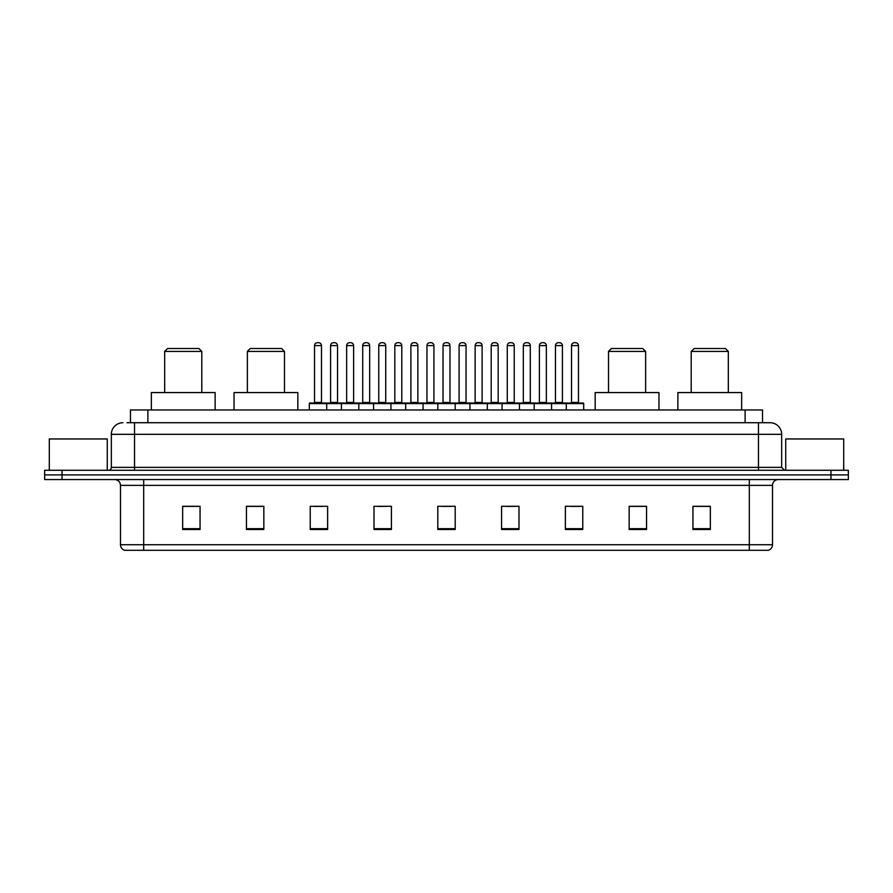 <?xml version="1.0" encoding="UTF-8"?>
<svg xmlns="http://www.w3.org/2000/svg" width="893" height="893" viewBox="0 0 893 893"><rect width="100%" height="100%" fill="white"/><g stroke="black" fill="none" stroke-linecap="round" stroke-linejoin="round"><path stroke-width="1.34" d="M126.996 422.724L134.53 422.724L126.996 422.724L130.478 422.724L130.478 409.965L762.522 409.965L762.522 422.724M122.933 422.724A11.598 11.598 0 0 0 111.335 434.322L111.335 467.374A2.902 2.902 0 0 1 108.433 470.276M781.665 434.322L134.53 434.322L134.53 422.724L770.067 422.724A11.598 11.598 0 0 1 781.665 434.322L781.665 467.374L784.567 470.276M62.041 470.276L44.65 470.276L44.65 474.909L62.041 474.909L44.65 474.909L44.65 479.552L62.041 479.552L62.041 474.909L830.959 474.909L62.041 474.909L62.041 470.276L830.959 470.276L830.959 474.909L848.35 474.909L830.959 474.909L830.959 479.552L62.041 479.552M848.35 470.276L848.35 474.909L848.35 470.276L830.959 470.276M769.889 422.724L766.004 422.724M768.036 550.3L124.964 550.3M124.674 550.3A5.793 5.793 0 0 1 120.499 544.73L143.695 544.73L143.695 550.3L749.305 550.3L749.305 544.73L772.501 544.73L772.501 485.357A5.793 5.793 0 0 1 778.305 479.552M120.499 544.73L120.499 485.357C120.153 481.829 118.222 479.898 114.695 479.552M710.337 529.482L710.337 506.286L692.946 506.286L692.946 529.482L710.337 529.482M646.554 529.482L646.554 506.286L629.163 506.286L629.163 529.482L646.554 529.482M582.772 529.482L582.772 506.286L565.369 506.286L565.369 529.482L582.772 529.482M518.989 529.482L518.989 506.286L501.587 506.286L501.587 529.482L518.989 529.482M200.054 529.482L200.054 506.286L182.663 506.286L182.663 529.482L200.054 529.482M263.837 529.482L263.837 506.286L246.446 506.286L246.446 529.482L263.837 529.482M327.631 529.482L327.631 506.286L310.228 506.286L310.228 529.482L327.631 529.482M391.413 529.482L391.413 506.286L374.011 506.286L374.011 529.482L391.413 529.482M455.196 529.482L455.196 506.286L437.804 506.286L437.804 529.482L455.196 529.482M848.35 479.552L848.35 474.909L848.35 479.552L830.959 479.552M749.305 550.3L767.868 550.3M570.649 506.398L579.345 506.398M377.906 506.398L386.602 506.398M313.655 506.398L322.351 506.398M506.398 506.398L515.094 506.398M442.147 506.398L450.853 506.398M263.837 506.398L246.446 506.398M200.054 506.398L182.663 506.398M646.554 506.398L629.163 506.398M710.337 506.398L692.946 506.398M107.272 470.276L107.272 438.965L49.294 438.965L49.294 470.276M164.68 351.407L201.796 351.407L198.893 348.504L167.583 348.504L164.68 351.407L164.68 392.574M201.796 351.407L201.796 392.574M215.135 409.965L215.135 392.574L151.341 392.574L151.341 409.965M247.372 351.407L284.487 351.407L281.585 348.504L250.274 348.504L247.372 351.407L247.372 392.574M284.487 351.407L284.487 392.574M297.827 409.965L297.827 392.574L234.033 392.574L234.033 409.965M608.513 351.407L645.628 351.407L642.726 348.504L611.415 348.504L608.513 351.407L608.513 392.574M645.628 351.407L645.628 392.574M658.967 409.965L658.967 392.574L595.173 392.574L595.173 409.965M691.204 351.407L728.32 351.407L725.417 348.504L694.107 348.504L691.204 351.407L691.204 392.574M728.32 351.407L728.32 392.574M741.659 409.965L741.659 392.574L677.865 392.574L677.865 409.965M843.706 470.276L843.706 438.965L785.728 438.965L785.728 470.276M566.296 409.965L566.296 403.591A0.58 0.58 0 0 1 566.876 403.011L583.118 403.011A0.58 0.58 0 0 1 583.698 403.591L309.302 403.591A0.58 0.58 0 0 1 309.882 403.011L326.124 403.011A0.58 0.58 0 0 1 326.704 403.591L326.704 409.965M321.48 345.602L314.526 345.602A2.902 2.902 0 0 1 317.417 342.7L318.578 342.7A2.902 2.902 0 0 1 321.48 345.602L321.48 402.43A0.58 0.58 0 0 0 322.06 403.011M314.526 345.602L314.526 402.43A0.58 0.58 0 0 1 313.945 403.011M309.302 403.591L309.302 409.965M341.427 409.965L341.427 403.591A0.58 0.58 0 0 1 342.008 403.011L358.249 403.011A0.58 0.58 0 0 1 358.819 403.591L358.819 409.965M353.606 345.602L346.651 345.602A2.902 2.902 0 0 1 349.543 342.7L350.703 342.7A2.902 2.902 0 0 1 353.606 345.602L353.606 402.43A0.58 0.58 0 0 0 354.186 403.011M346.651 345.602L346.651 402.43A0.58 0.58 0 0 1 346.071 403.011M373.553 409.965L373.553 403.591A0.58 0.58 0 0 1 374.134 403.011L390.364 403.011A0.58 0.58 0 0 1 390.944 403.591L390.944 409.965M385.731 345.602L378.766 345.602A2.902 2.902 0 0 1 381.668 342.7L382.829 342.7A2.902 2.902 0 0 1 385.731 345.602L385.731 402.43A0.58 0.58 0 0 0 386.312 403.011M378.766 345.602L378.766 402.43A0.58 0.58 0 0 1 378.197 403.011M405.679 409.965L405.679 403.591A0.58 0.58 0 0 1 406.259 403.011L422.489 403.011A0.58 0.58 0 0 1 423.07 403.591L423.07 409.965M417.857 345.602L410.892 345.602A2.902 2.902 0 0 1 413.794 342.7L414.955 342.7A2.902 2.902 0 0 1 417.857 345.602L417.857 402.43A0.58 0.58 0 0 0 418.437 403.011M410.892 345.602L410.892 402.43A0.58 0.58 0 0 1 410.311 403.011M437.804 409.965L437.804 403.591A0.58 0.58 0 0 1 438.385 403.011L454.615 403.011A0.58 0.58 0 0 1 455.196 403.591L455.196 409.965M449.983 345.602L443.017 345.602A2.902 2.902 0 0 1 445.92 342.7L447.08 342.7A2.902 2.902 0 0 1 449.983 345.602L449.983 402.43A0.58 0.58 0 0 0 450.563 403.011M443.017 345.602L443.017 402.43A0.58 0.58 0 0 1 442.437 403.011M469.93 409.965L469.93 403.591A0.58 0.58 0 0 1 470.511 403.011L486.741 403.011L470.511 403.011M487.321 409.965L487.321 403.591A0.58 0.58 0 0 0 486.741 403.011M482.108 345.602L475.143 345.602A2.902 2.902 0 0 1 478.045 342.7L479.206 342.7A2.902 2.902 0 0 1 482.108 345.602L482.108 402.43A0.58 0.58 0 0 0 482.689 403.011M475.143 345.602L475.143 402.43A0.58 0.58 0 0 1 474.563 403.011M502.056 409.965L502.056 403.591A0.58 0.58 0 0 1 502.636 403.011L518.866 403.011L502.636 403.011M519.447 409.965L519.447 403.591A0.58 0.58 0 0 0 518.866 403.011M514.234 345.602L507.269 345.602A2.902 2.902 0 0 1 510.171 342.7L511.332 342.7A2.902 2.902 0 0 1 514.234 345.602L514.234 402.43A0.58 0.58 0 0 0 514.803 403.011M507.269 345.602L507.269 402.43A0.58 0.58 0 0 1 506.688 403.011M534.181 409.965L534.181 403.591A0.58 0.58 0 0 1 534.751 403.011L550.992 403.011L534.751 403.011M551.573 409.965L551.573 403.591A0.58 0.58 0 0 0 550.992 403.011M546.349 345.602L539.394 345.602A2.902 2.902 0 0 1 542.297 342.7L543.457 342.7A2.902 2.902 0 0 1 546.349 345.602L546.349 402.43A0.58 0.58 0 0 0 546.929 403.011M539.394 345.602L539.394 402.43A0.58 0.58 0 0 1 538.814 403.011M583.118 403.011L566.876 403.011M578.474 345.602L571.52 345.602A2.902 2.902 0 0 1 574.422 342.7L575.583 342.7A2.902 2.902 0 0 1 578.474 345.602L578.474 402.43A0.58 0.58 0 0 0 579.055 403.011M571.52 345.602L571.52 402.43A0.58 0.58 0 0 1 570.94 403.011M583.698 403.591L583.698 409.965M342.186 403.011L325.945 403.011M330.589 345.602A2.902 2.902 0 0 1 333.48 342.7L334.641 342.7A2.902 2.902 0 0 1 337.543 345.602L330.589 345.602L330.589 402.43A0.58 0.58 0 0 1 330.008 403.011M337.543 345.602L337.543 402.43A0.58 0.58 0 0 0 338.123 403.011M374.301 403.011L358.071 403.011M362.714 345.602A2.902 2.902 0 0 1 365.605 342.7L366.766 342.7A2.902 2.902 0 0 1 369.669 345.602L362.714 345.602L362.714 402.43A0.58 0.58 0 0 1 362.134 403.011M369.669 345.602L369.669 402.43A0.58 0.58 0 0 0 370.249 403.011M406.427 403.011L390.196 403.011M394.829 345.602A2.902 2.902 0 0 1 397.731 342.7L398.892 342.7A2.902 2.902 0 0 1 401.794 345.602L394.829 345.602L394.829 402.43A0.58 0.58 0 0 1 394.248 403.011M401.794 345.602L401.794 402.43A0.58 0.58 0 0 0 402.375 403.011M438.552 403.011L422.322 403.011M426.954 345.602A2.902 2.902 0 0 1 429.857 342.7L431.018 342.7A2.902 2.902 0 0 1 433.92 345.602L426.954 345.602L426.954 402.43A0.58 0.58 0 0 1 426.374 403.011M433.92 345.602L433.92 402.43A0.58 0.58 0 0 0 434.5 403.011M470.678 403.011L454.448 403.011M459.08 345.602A2.902 2.902 0 0 1 461.982 342.7L463.143 342.7A2.902 2.902 0 0 1 466.046 345.602L459.08 345.602L459.08 402.43A0.58 0.58 0 0 1 458.5 403.011M466.046 345.602L466.046 402.43A0.58 0.58 0 0 0 466.626 403.011M502.804 403.011L486.573 403.011M491.206 345.602A2.902 2.902 0 0 1 494.108 342.7L495.269 342.7A2.902 2.902 0 0 1 498.171 345.602L491.206 345.602L491.206 402.43A0.58 0.58 0 0 1 490.625 403.011M498.171 345.602L498.171 402.43A0.58 0.58 0 0 0 498.752 403.011M534.929 403.011L518.699 403.011M523.331 345.602A2.902 2.902 0 0 1 526.234 342.7L527.395 342.7A2.902 2.902 0 0 1 530.286 345.602L523.331 345.602L523.331 402.43A0.58 0.58 0 0 1 522.751 403.011M530.286 345.602L530.286 402.43A0.58 0.58 0 0 0 530.866 403.011M567.055 403.011L550.814 403.011M555.457 345.602A2.902 2.902 0 0 1 558.359 342.7L559.52 342.7A2.902 2.902 0 0 1 562.411 345.602L555.457 345.602L555.457 402.43A0.58 0.58 0 0 1 554.877 403.011M562.411 345.602L562.411 402.43A0.58 0.58 0 0 0 562.992 403.011M147.881 422.724L147.881 409.965M745.119 422.724L745.119 409.965M134.53 470.276L134.53 434.322L111.335 434.322M111.335 467.374L781.665 467.374M758.47 422.724L758.47 470.276M749.305 479.552L749.305 485.357L120.499 485.357M772.501 485.357L749.305 485.357L749.305 544.73L143.695 544.73L143.695 479.552M455.196 528.678L437.804 528.678M391.413 528.678L374.011 528.678M327.631 528.678L310.228 528.678M263.837 528.678L246.446 528.678M200.054 528.678L182.663 528.678M518.989 528.678L501.587 528.678M582.772 528.678L565.369 528.678M646.554 528.678L629.163 528.678M710.337 528.678L692.946 528.678M314.526 402.43L321.48 402.43M346.651 402.43L353.606 402.43M378.766 402.43L385.731 402.43M410.892 402.43L417.857 402.43M443.017 402.43L449.983 402.43M475.143 402.43L482.108 402.43M507.269 402.43L514.234 402.43M539.394 402.43L546.349 402.43M571.52 402.43L578.474 402.43M330.589 402.43L337.543 402.43M362.714 402.43L369.669 402.43M394.829 402.43L401.794 402.43M426.954 402.43L433.92 402.43M459.08 402.43L466.046 402.43M491.206 402.43L498.171 402.43M523.331 402.43L530.286 402.43M555.457 402.43L562.411 402.43M768.326 550.3C770.949 549.362 772.345 547.509 772.501 544.73"/></g></svg>
